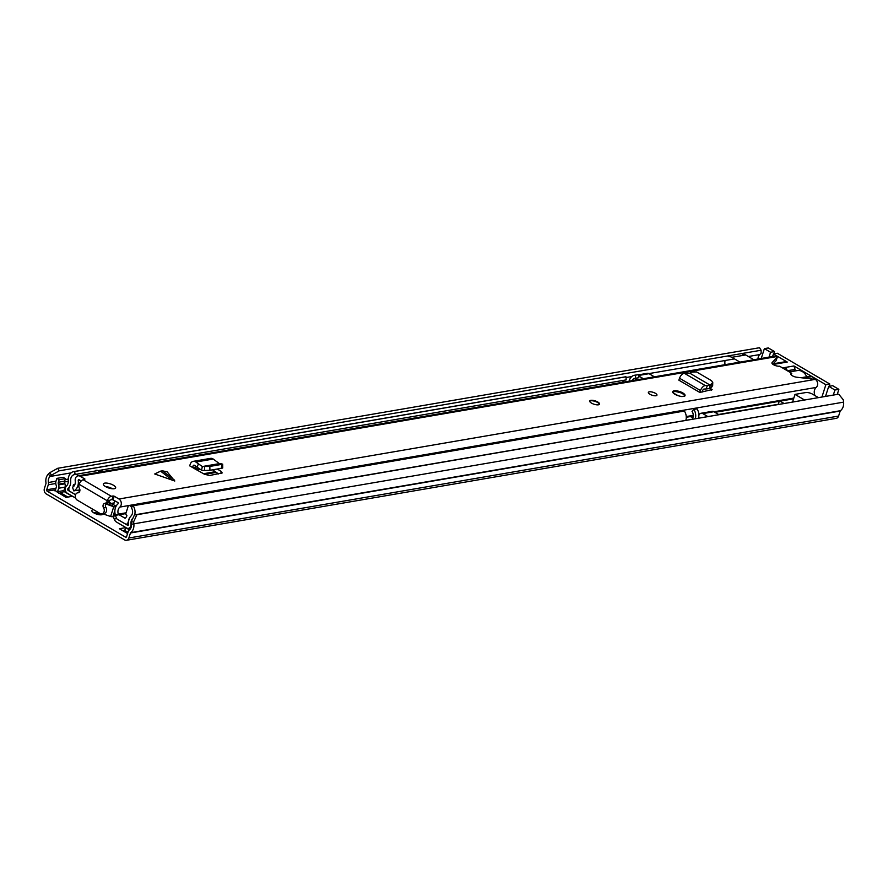 <?xml version="1.0" encoding="UTF-8"?>
<svg xmlns="http://www.w3.org/2000/svg" width="888" height="888" viewBox="0 0 888 888"><rect width="100%" height="100%" fill="white"/><g stroke="black" fill="none" stroke-linecap="round" stroke-linejoin="round"><path stroke-width="1.33" d="M757.997 359.018A6.194 4.862 -99.7 0 1 759.762 354.556L761.138 353.258L761.116 350.238L59.274 470.818L51.404 475.191L49.839 472.671L48.463 473.97A9.291 7.293 -99.7 0 0 46.021 482.983A0.777 0.611 80.3 0 1 45.998 483.449L44.4 488.456A4.129 3.241 -99.7 0 0 46.265 493.95L124.631 539.915A4.129 3.241 -99.7 0 0 126.507 540.281A4.129 3.241 -99.7 0 0 128.86 538.006L130.458 532.989A0.777 0.611 80.3 0 1 130.691 532.656A9.291 7.293 -99.7 0 0 133.866 524.075L133.622 521.822L131.191 522L134.443 514.907L136.874 514.74L133.622 521.822M67.921 497.08L60.795 492.896M127.961 532.301L124.764 530.414L122.788 530.758M100.699 514.851A5.805 1.987 17.7 0 0 100.033 514.418A5.805 1.987 17.7 0 0 93.162 512.443M93.551 509.69A5.805 1.987 17.7 0 0 91.841 510.489A5.805 1.987 17.7 0 0 93.828 512.864A5.805 1.987 17.7 0 0 99.467 514.763A5.805 1.987 17.7 0 0 102.908 514.019A5.805 1.987 17.7 0 0 102.93 513.708M51.404 475.191L50.028 476.49A6.194 4.862 -99.7 0 0 48.407 482.506A3.874 3.041 80.3 0 1 48.285 484.781L46.687 489.799A1.032 0.81 -99.7 0 0 47.153 491.175L125.519 537.14A1.032 0.81 -99.7 0 0 126.573 536.663L128.172 531.646A3.874 3.041 80.3 0 1 129.315 529.97A6.194 4.862 -99.7 0 0 131.435 524.253L131.191 522M129.204 529.736L125.641 527.65L119.336 528.726L127.561 533.555M55.167 490.587L65.956 497.413L72.261 496.325L63.625 491.264A3.874 3.041 80.3 0 1 61.694 492.74L58.83 493.24M126.507 540.281L836.241 418.348A4.129 3.241 -99.7 0 0 838.594 416.061L840.192 411.044A0.777 0.611 80.3 0 1 840.425 410.711A9.291 7.293 -99.7 0 0 843.6 402.142L843.356 399.889L838.716 394.15L136.874 514.74M838.716 394.15L134.443 514.907M761.116 350.238L759.551 347.719L57.698 468.298L59.274 470.818M49.839 472.671L57.698 468.298M124.764 530.414L125.641 527.65M54.512 490.698A0.777 0.611 -99.7 0 0 55.3 490.343L56.41 486.89A1.288 1.01 -99.7 0 0 56.388 485.914L56.144 485.203A5.683 4.462 -99.7 0 1 56.066 480.885L56.865 478.377L59.152 479.72L65.457 478.632L64.657 481.141L58.353 482.228A2.586 2.031 -99.7 0 0 58.386 484.193L58.63 484.904A4.385 3.441 -99.7 0 1 58.697 488.234L57.587 491.686A3.874 3.041 -99.7 0 1 57.309 492.352M63.625 491.264A3.874 3.041 80.3 0 0 63.903 490.598L65.002 487.157L58.697 488.234M64.657 481.141A2.586 2.031 80.3 0 0 64.702 483.105L64.935 483.816A4.385 3.441 80.3 0 1 65.002 487.157M58.353 482.228L59.152 479.72M56.865 478.377L63.17 477.289L65.457 478.632M131.124 527.372L131.08 527.394A4.385 3.441 -99.7 0 0 129.237 529.614L129.06 530.18M718.581 414.474L778.388 404.273M761.238 358.463L764.379 348.629L768.32 347.952L774.514 351.581L770.573 352.259L764.379 348.629M834.92 390.01L838.86 389.333L832.667 385.692L828.726 386.369L834.92 390.01L833.388 394.827M828.726 386.369L825.596 396.159M822.01 396.781L825.862 384.693L812.043 376.59L804.184 377.933M813.752 378.832A3.874 3.041 -99.7 0 0 812.043 376.59M801.464 377.678L811.088 376.024L793.928 365.967L795.093 369.397L794.372 371.084M773.137 364.469L787.256 362.049L785.492 361.694L772.449 363.936M787.256 362.049L773.426 353.935L772.615 356.51M769.019 357.12L770.573 352.259M782.517 367.921L786.047 367.321L785.325 369.563M778.299 404.218L779.22 401.298M792.64 401.82L795.004 394.394L804.262 399.822M780.086 401.154L783.815 403.341M739.97 362.115L731.801 357.32A6.46 5.062 -99.7 0 0 728.87 356.743M725.13 360.506A6.46 5.062 -99.7 0 0 725.119 364.668M742.745 354.356A6.46 5.062 80.3 0 1 745.687 354.945L752.28 358.808A5.162 1.765 17.7 0 1 753.335 359.818M773.426 353.935L777.377 353.258L829.803 384.016L825.862 384.693M793.928 365.967L786.047 367.321L787.179 370.662M774.514 351.581L773.781 353.879M795.004 394.394L805.771 392.552A5.162 1.765 -162.3 0 1 812.109 393.906L818.137 397.447M829.803 384.016L829.07 386.313M837.295 394.25L838.86 389.333M795.093 369.397L787.301 370.729M789.232 371.861L794.605 370.94M638.616 374.825L647.285 373.337A3.874 3.041 80.3 0 1 649.05 373.682L654.389 376.823M698.878 415.34A3.874 3.041 80.3 0 1 701.065 413.253L712.109 411.355A3.874 3.041 80.3 0 1 713.874 411.71L718.681 414.53M690.143 416.605A10.323 3.53 -162.3 0 1 692.962 417.538M707.636 416.428L702.83 413.608L713.874 411.71M701.065 413.253A3.874 3.041 80.3 0 1 702.83 413.608M643.345 378.71L638.694 375.979M806.737 376.778A10.978 8.614 -99.7 0 0 802.319 371.573A10.978 8.614 -99.7 0 0 797.324 370.585L789.377 371.95M709.323 388.678L710.211 385.181L712.764 382.506L711.51 380.663L696.547 371.917L691.641 372.105L689.798 373.193L710.211 385.181L709.701 388.511L706.093 388.966L707.403 385.481L710.289 385.226L710.089 385.925M711.876 383.971L711.765 387.013L712.664 385.547L712.764 382.506M711.765 387.013L709.701 388.511M712.143 389.566L699.811 392.452L700.488 390.531A5.162 2.664 -59.6 0 1 705.305 385.581L707.403 385.481M702.175 392.052L702.797 390.309A1.288 0.666 -59.6 0 1 703.995 389.066L706.093 388.966M172.727 480.541L160.584 471.151L154.701 473.97L174.781 481.03L167.122 471.828L162.46 470.829L174.603 480.219M113.453 485.248A6.46 2.209 17.7 0 0 107.182 483.139A6.46 2.209 17.7 0 0 103.352 483.96A6.46 2.209 17.7 0 0 105.561 486.602A6.46 2.209 17.7 0 0 111.833 488.711A6.46 2.209 17.7 0 0 115.651 487.889A6.46 2.209 17.7 0 0 113.453 485.248M597.802 402.031A5.162 1.765 17.7 0 0 592.784 400.344A5.162 1.765 17.7 0 0 589.732 400.999A5.162 1.765 17.7 0 0 591.497 403.119A5.162 1.765 17.7 0 0 596.503 404.795A5.162 1.765 17.7 0 0 599.567 404.14A5.162 1.765 17.7 0 0 597.802 402.031M655.411 393.306A4.518 1.543 17.7 0 0 651.026 391.83A4.518 1.543 17.7 0 0 648.351 392.407A4.518 1.543 17.7 0 0 649.894 394.25A4.518 1.543 17.7 0 0 654.278 395.726A4.518 1.543 17.7 0 0 656.954 395.149A4.518 1.543 17.7 0 0 655.411 393.306M682.817 392.929A6.46 2.209 17.7 0 0 676.556 390.831A6.46 2.209 17.7 0 0 672.727 391.652A6.46 2.209 17.7 0 0 674.936 394.283A6.46 2.209 17.7 0 0 681.207 396.392A6.46 2.209 17.7 0 0 685.025 395.571A6.46 2.209 17.7 0 0 682.817 392.929M78.344 492.729L77.955 492.796A2.842 2.231 80.3 0 0 78.155 492.773A2.842 2.231 80.3 0 0 79.465 488.467A3.874 3.041 -99.7 0 1 79.043 484.715L79.176 484.304A4.518 2.331 120.4 0 1 83.228 479.786L84.948 479.054L80.175 476.257A4.651 3.652 -99.7 0 0 78.066 475.835A4.651 3.652 -99.7 0 0 75.236 480.896A6.149 4.829 80.3 0 1 72.494 487.268L73.782 490.886L79.898 489.832M125.841 513.564L115.473 515.34A10.023 7.859 80.3 0 1 118.004 503.818A0.777 0.611 -99.7 0 0 117.86 502.475L112.043 499.422L113.153 495.959L111.333 496.27A4.518 2.331 -59.6 0 0 107.282 500.788L107.148 501.198A3.874 3.041 -99.7 0 1 104.951 503.341A3.874 3.041 -99.7 0 1 104.851 503.352A2.842 2.231 80.3 0 0 104.784 503.363A2.842 2.231 80.3 0 0 103.552 507.814A3.874 3.041 -99.7 0 1 101.876 513.886A3.874 3.041 -99.7 0 1 100.111 513.542L77.234 500.111A3.874 3.041 -99.7 0 1 75.28 496.037A3.874 3.041 -99.7 0 1 77.689 492.829A3.874 3.041 -99.7 0 1 77.955 492.796M113.153 495.959L114.197 496.214L113.087 499.678M115.473 515.34L118.304 514.141A6.149 4.829 80.3 0 1 119.858 507.07A4.651 3.652 -99.7 0 0 121.279 502.897A4.651 3.652 -99.7 0 0 118.959 499.012L114.197 496.214M813.763 394.871L814.629 394.505A6.149 4.829 80.3 0 1 816.172 387.434A4.651 3.652 -99.7 0 0 817.604 383.261A4.651 3.652 -99.7 0 0 815.284 379.376L797.036 377.267A4.518 1.543 17.7 0 1 792.64 375.924A4.518 1.543 17.7 0 1 790.808 373.915A4.518 1.543 17.7 0 1 791.741 373.337L779.542 366.178A4.518 1.543 17.7 0 1 774.525 365.223A4.518 1.543 17.7 0 1 771.938 362.837A4.518 1.543 17.7 0 1 772.072 362.615L777.3 357.087L776.5 356.621A4.651 3.652 -99.7 0 0 774.392 356.199L78.066 475.835M222.4 472.86L209.646 475.513L204.44 474.248L189.655 465.834L190.343 463.969A5.162 4.051 80.3 0 1 193.207 461.349A5.162 4.051 80.3 0 1 195.882 462.038L198.435 463.858L197.081 467.166L194.528 465.345A1.288 1.01 80.3 0 0 193.14 465.823L192.518 467.51M221.578 473.459L221.112 471.384L217.294 469.019M689.798 373.193L684.337 373.271A5.162 2.664 -59.6 0 0 679.52 378.233L678.843 380.153L699.811 392.452M710.544 387.912L711.688 390.054M711.355 390.165L710.833 388.078M160.584 471.151L162.46 470.829M112.432 488.766A6.46 2.209 17.7 0 0 112.343 488.711A6.46 2.209 17.7 0 0 105.472 486.546M212.632 469.819L218.581 473.97M81.208 480.974L79.076 479.72A0.777 0.611 -99.7 0 0 78.244 480.497A10.023 7.859 80.3 0 1 73.782 490.886M777.3 357.087L776.201 360.561L772.749 364.202M112.043 499.422L107.148 501.198M774.691 362.149A10.023 7.859 80.3 0 1 774.68 363.558M200.055 469.186L196.437 469.808M793.595 398.834L714.951 412.343M693.25 416.072L686.269 417.271M814.629 394.505L813.464 394.705M793.839 398.079L714.008 411.788M699.433 414.296L698.856 414.396M693.273 415.351L686.246 416.561M126.085 512.798L118.304 514.141M791.241 374.925L791.741 373.337M105.039 503.318L107.215 502.952A3.874 3.041 -99.7 0 0 107.315 502.93A3.874 3.041 -99.7 0 0 109.513 500.799M101.876 513.886L104.24 513.475A3.874 3.041 -99.7 0 0 105.916 507.414A2.842 2.231 80.3 0 1 107.037 502.974M222.167 464.313L221.29 463.769L222.167 464.313L209.834 466.433L202.364 466.522L201.487 470.152L197.081 467.166M202.364 466.522L198.435 463.858M193.207 461.349L210.556 458.375A5.162 4.051 80.3 0 1 213.231 459.052L219.369 463.614L202.42 466.522L201.487 470.152M204.551 466.644L204.64 470.485L201.987 470.329M204.64 470.485L209.923 470.285L222.255 468.154L221.378 467.61M219.314 463.614L221.29 463.769M589.699 401.243A5.162 1.765 -162.3 0 1 597.657 402.497A5.162 1.765 -162.3 0 1 599.444 404.362M113.131 515.928L114.319 519.38A5.162 4.051 -99.7 0 0 116.483 522.044L126.584 527.971A4.129 3.241 -99.7 0 0 128.471 528.349A4.129 3.241 -99.7 0 0 131.002 524.009A6.46 5.062 80.3 0 1 132.656 518.47A9.035 7.093 -99.7 0 0 132.956 518.137M97.991 470.629L626.195 379.886L625.985 376.801L74.758 471.506A9.035 7.093 -99.7 0 0 73.837 471.584A9.035 7.093 -99.7 0 0 68.254 480.686A6.46 5.062 80.3 0 1 66.4 486.113A4.129 3.241 -99.7 0 0 67.288 493.195L75.591 498.057M113.231 516.605L115.418 515.429L116.506 518.215A2.065 1.621 -99.7 0 0 117.371 519.28L127.472 525.208A1.032 0.81 -99.7 0 0 128.582 524.209A9.557 7.493 80.3 0 1 131.024 516.017A5.939 4.662 -99.7 0 0 131.335 507.647L133.133 505.749L684.359 411.044A9.035 7.093 -99.7 0 1 685.891 420.168M74.758 471.506L74.969 474.592A5.939 4.662 -99.7 0 0 74.359 474.636A5.939 4.662 -99.7 0 0 70.685 480.619A9.557 7.493 80.3 0 1 67.954 488.655A1.032 0.81 -99.7 0 0 68.176 490.42L75.558 494.749M134.665 514.874A9.035 7.093 -99.7 0 0 133.133 505.749M698.512 417.993A9.035 7.093 -99.7 0 0 696.98 408.869L693.817 409.412A9.035 7.093 80.3 0 1 695.348 418.537M692.207 419.081A5.939 4.662 80.3 0 0 692.018 411.322L693.817 409.412M625.985 376.801A9.035 7.093 -99.7 0 0 625.063 376.878L73.837 471.584M629.137 381.152A9.035 7.093 80.3 0 1 634.52 375.258A9.035 7.093 80.3 0 1 635.453 375.18L638.605 374.636A9.035 7.093 -99.7 0 0 637.684 374.714L634.52 375.258M638.605 374.636L638.816 377.711L635.653 378.255L635.453 375.18M624.997 380.086A5.939 4.662 -99.7 0 0 622.588 382.284M637.617 377.922A5.939 4.662 -99.7 0 0 635.209 380.108M632.056 380.652A5.939 4.662 80.3 0 1 635.053 378.31A5.939 4.662 80.3 0 1 635.653 378.255M624.286 381.984L623.21 381.352M74.936 484.371L74.925 484.371A5.828 4.573 80.3 0 1 74.925 484.371A5.828 4.573 80.3 0 1 74.181 484.415A1.288 1.01 80.3 0 0 73.227 485.403A8.514 6.682 80.3 0 0 73.149 486.879M128.66 520.845L128.483 520.879A11.178 8.78 80.3 0 1 128.161 522.133A11.178 8.78 80.3 0 1 127.761 523.21A2.564 2.009 80.3 0 1 126.518 524.131A2.564 2.009 80.3 0 1 125.197 523.798M128.494 523.076L127.761 523.21M108.902 501.964A2.586 0.888 -162.3 0 1 109.846 502.508A48.096 16.45 -162.3 0 1 111.056 503.452L111.921 503.596A48.096 16.45 -162.3 0 1 112.587 504.162A2.586 0.888 -162.3 0 1 112.931 504.839A2.586 0.888 -162.3 0 1 112.388 505.183A2.586 0.888 -162.3 0 1 109.979 504.828A33.566 11.477 -162.3 0 1 108.303 504.218L105.772 504.362A35.22 12.043 -162.3 0 1 105.617 504.306M114.896 510.422L112.987 516.394A2.298 0.788 -162.3 0 1 112.499 516.694A2.298 0.788 -162.3 0 1 110.623 516.461A35.22 12.043 -162.3 0 1 103.552 513.997M115.784 506.859A2.298 0.788 -162.3 0 1 115.618 506.893A2.298 0.788 -162.3 0 1 113.753 506.671A35.22 12.043 -162.3 0 1 107.193 504.406L108.303 504.218M125.486 518.004A0.777 0.611 80.3 0 1 124.842 518.104L125.497 517.993A8.514 6.682 80.3 0 0 126.917 515.695A5.828 4.573 80.3 0 1 125.719 513.952L128.383 505.594A5.217 4.096 80.3 0 1 128.394 505.583L149.85 501.898A5.217 4.096 80.3 0 1 151.748 502.131A6.716 5.273 80.3 0 1 152.126 502.486M95.715 470.351A6.716 5.273 80.3 0 1 97.88 470.54A5.206 4.085 80.3 0 1 99.267 472.194M111.921 503.596L114.008 503.23M114.818 500.688L113.542 504.706L115.917 506.093A2.298 0.788 -162.3 0 1 116.051 506.282M105.894 503.796A33.566 11.477 17.7 0 0 106.86 504.173M107.193 504.406L105.772 504.362M75.58 494.683L70.252 491.552A2.542 1.998 80.3 0 1 68.82 488.633A11.178 8.78 80.3 0 1 69.275 487.046M110.7 487.889L109.224 488.145M114.652 515.839L114.241 512.454M128.483 520.879A10.667 8.369 80.3 0 1 129.737 517.526A14.363 11.278 80.3 0 1 130.059 517.216M119.858 507.07L128.383 505.605A5.217 4.096 80.3 0 1 130.303 505.816A6.716 5.273 80.3 0 1 131.613 507.359M125.83 513.597L119.125 514.751L124.842 518.104M151.748 502.131L130.303 505.816M77.4 490.265L79.742 491.286M97.88 470.54L76.424 474.225A5.206 4.085 80.3 0 1 77.822 475.89M74.925 473.97A6.716 5.273 80.3 0 1 76.424 474.225M101.887 471.739L102.12 471.006L100.067 472.05M100.966 471.106A3.774 2.964 80.3 0 1 101.321 471.006A3.774 2.964 80.3 0 1 102.12 471.006M99.201 472.072L100.111 471.917M111.056 503.452L114.108 502.93M65.324 488.056L64.68 488.167M55.5 489.743L47.153 491.175M126.396 536.985L125.519 537.14M71.096 472.871L50.028 476.49L48.463 473.97M131.435 524.253L843.6 402.142M840.425 410.711L130.691 532.656M840.192 411.044L130.458 532.989M838.594 416.061L128.86 538.006M759.762 354.556L748.362 356.51M734.487 358.896L648.895 373.604M631.779 376.545L626.04 377.533M68.232 479.098L65.146 479.631M55.977 481.207L48.407 482.506M68.276 481.352L64.524 481.995M55.789 483.494L48.285 484.781M66.067 486.469L65.135 486.635M55.988 488.2L46.687 489.799M63.903 490.598L57.587 491.686M64.935 483.816L58.63 484.904M64.702 483.105L58.386 484.193M731.801 357.32L745.687 354.945M638.661 375.469L649.05 373.682M83.228 479.786L111.333 496.27M815.284 379.376L118.959 499.012M776.5 356.621L80.175 476.257M816.172 387.434L150.15 501.864M79.909 480.208L78.244 480.497M79.176 484.304L107.282 500.788M105.916 507.414L103.552 507.814M196.77 466.944L192.74 467.643M194.805 465.534L193.14 465.823M221.112 471.384L220.957 473.57M209.834 466.433L209.923 470.285M221.867 464.369L221.945 468.209M213.231 459.052L195.882 462.038M684.337 373.271L705.305 385.581M679.52 378.233L700.488 390.531M682.994 396.303C680.375 397.88 668.997 391.208 674.614 391.375C677.233 389.799 688.611 396.47 682.994 396.303M216.084 472.416L204.684 474.381M128.36 525.052L127.472 525.208M69.064 490.265L68.176 490.42M68.842 488.5L67.954 488.655M116.506 518.215L114.319 519.38M112.587 504.162L112.254 505.194M110.623 516.461L113.753 506.671M109.846 502.508L109.202 504.539M74.592 485.17L73.227 485.403M107.504 504.195L107.981 502.719M107.315 502.93L104.951 503.341M78.455 492.696L77.689 492.829M194.838 468.875L198.635 468.22M222.755 467.921L222.666 464.08M672.593 392.496L674.314 391.319C682.128 392.674 685.58 394.35 684.648 396.337M215.007 471.75L203.496 473.726M130.136 528.06L128.471 528.349M128.538 523.776L126.518 524.131M101.321 471.006L98.779 471.45"/></g></svg>
